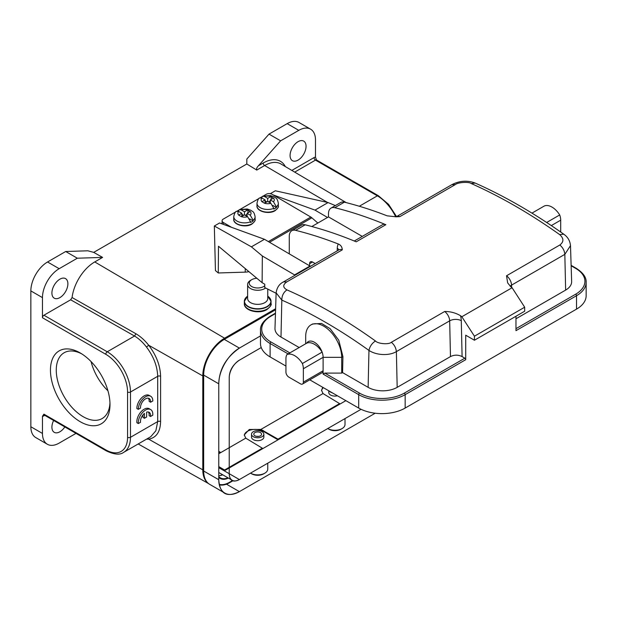 <?xml version="1.0" encoding="UTF-8"?>
<svg xmlns="http://www.w3.org/2000/svg" width="617" height="617" viewBox="0 0 617 617"><rect width="100%" height="100%" fill="white"/><g stroke="black" fill="none" stroke-linecap="round" stroke-linejoin="round"><path stroke-width="0.93" d="M327.488 202.438L264.647 165.518L256.765 170.068L246.8 163.999L93.722 252.376L102.599 257.405L94.748 261.932A32.408 18.711 120 0 0 72.089 297.541L70.654 299.793L134.529 336.026L135.948 333.766C140.553 336.512 144.794 340.337 148.689 345.235C156.34 355.315 160.312 365.673 160.59 376.301A2.052 1.188 0 0 0 157.697 376.308L130.472 392.026A2.052 1.188 180 0 1 127.565 392.026A30.804 17.785 60 0 0 105.785 354.297L42.465 317.74L42.465 297.618A23.616 13.636 -60 0 1 59.17 268.696L77.318 258.214L102.599 257.405M208.284 483.358A30.804 17.785 -60 0 1 202.792 469.838L202.792 375.93A30.804 17.785 -60 0 1 224.58 338.201L275.614 308.731M53.625 420.462A11.299 6.525 120 0 0 51.905 427.157A11.299 6.525 120 0 0 54.25 432.332A11.299 6.525 120 0 0 64.839 426.933M51.905 293.006A11.299 6.525 120 0 0 54.25 298.181A11.299 6.525 120 0 0 62.949 295.15A11.299 6.525 120 0 0 67.885 283.781A11.299 6.525 120 0 0 65.541 278.614A11.299 6.525 120 0 0 56.841 281.637A11.299 6.525 120 0 0 51.905 293.006M395.705 216.814A32.863 18.973 -120 0 0 377.349 195.836A2.052 1.188 -60 0 1 378.375 195.728L316.513 160.011L315.488 157.212A4.111 2.368 120 0 0 314.038 157.597A2.052 1.188 60 0 0 315.488 160.112L294.702 172.12M322.76 387.322L321.534 390.283L323.015 393.553L339.597 403.603L278.02 439.15L278.02 439.821L263.204 431.268A11.091 6.401 180 0 0 251.505 429.794A11.091 6.401 180 0 0 244.301 435.317M321.565 390.715A11.091 6.401 180 0 1 323.362 387.669M148.666 345.242L146.491 347.07C142.859 342.312 138.871 338.633 134.529 336.026L107.235 351.783A32.863 18.973 60 0 1 130.472 392.026L130.472 437.306A32.863 18.973 60 0 1 123.67 452.346C119.999 455.13 114.184 454.621 106.209 450.819A2.052 1.188 -60 0 1 105.785 449.878L43.923 414.161L42.465 416.228A4.111 2.368 120 0 0 43.923 415.843A2.052 1.188 -120 0 1 44.177 415.033M146.645 412.141A7.173 4.142 -60 0 1 149.121 412.287A7.173 4.142 -60 0 1 150.548 416.49L152.761 415.21A10.265 5.931 120 0 0 150.679 409.565A10.265 5.931 120 0 0 142.404 412.719A10.265 5.931 120 0 0 138.331 423.547L140.522 422.283A7.173 4.142 -60 0 1 144.44 413.405L144.44 418.287L146.645 417.007L146.645 412.141M148.319 411.994A7.173 4.142 120 0 1 149.09 415.657L150.548 416.49M150.679 409.565L149.229 408.732A10.265 5.931 120 0 0 140.954 411.878A10.265 5.931 120 0 0 136.874 422.707L138.331 423.547M142.99 414.902L142.99 417.447L144.44 418.287M138.301 409.341L140.491 408.076A7.173 4.142 -60 0 1 143.422 400.61A7.173 4.142 -60 0 1 149.129 398.489A7.173 4.142 -60 0 1 150.602 402.238L152.823 400.957A10.265 5.931 120 0 0 150.695 396.253A10.265 5.931 120 0 0 142.782 399.006A10.265 5.931 120 0 0 138.301 409.341L136.843 408.5A10.265 5.931 120 0 1 141.324 398.166A10.265 5.931 120 0 1 149.237 395.42L150.695 396.253M148.335 398.204A7.173 4.142 120 0 1 149.152 401.397L150.602 402.238M70.654 299.793L43.923 315.225A2.052 1.188 120 0 0 42.465 317.74M148.026 438.278L148.689 439.142L146.499 439.165M127.565 392.026L127.565 437.306A2.052 1.188 0 0 0 130.472 437.306L157.697 421.581L155.862 430.774L150.81 436.62M202.792 469.838L148.689 439.142C156.34 437.738 160.312 431.885 160.59 421.573L160.59 376.301M146.491 347.07C153.633 356.564 157.366 366.313 157.697 376.308L157.697 421.581A2.052 1.188 180 0 1 160.59 421.573M223.67 470.486A15.61 9.016 120 0 0 224.58 470.007L262.333 448.204L245.759 438.155L244.278 434.885L249.268 429.494L260.906 429.409L323.015 393.553M218.773 452.731L220.801 452.562L218.765 453.734M278.02 439.15L260.906 429.409M262.333 448.875L262.333 448.204M263.852 434.198L263.852 437.137A6.162 3.555 180 0 1 260.042 440.422A6.162 3.555 180 0 1 253.332 439.651A6.162 3.555 180 0 1 251.528 437.137L251.528 434.198A6.162 3.555 180 0 1 253.332 431.684A6.162 3.555 180 0 1 260.042 430.913A6.162 3.555 180 0 1 263.852 434.198A6.162 3.555 180 0 1 262.048 436.713A6.162 3.555 180 0 1 255.33 437.484A6.162 3.555 180 0 1 251.528 434.198M339.597 404.266L339.597 403.603M337.43 395.79A6.162 3.555 180 0 1 330.589 395.05A6.162 3.555 180 0 1 328.784 392.535L328.784 390.8M222.49 474.666A18.687 10.79 -60 0 1 219.343 475.692M218.765 477.404A18.834 10.875 120 0 0 219.984 478.36A18.834 10.875 120 0 0 228.406 478.082M232.455 480.597L229.516 482.293A24.711 14.268 -60 0 1 219.205 484.36M290.075 155.507A11.299 6.525 120 0 0 292.412 160.675A11.299 6.525 120 0 0 301.119 157.651A11.299 6.525 120 0 0 306.047 146.283A11.299 6.525 120 0 0 303.711 141.108A11.299 6.525 120 0 0 295.003 144.139A11.299 6.525 120 0 0 290.075 155.507M310.598 129.177L298.975 122.475A23.616 13.636 120 0 0 287.167 123.639L269.012 134.12L280.635 140.83L298.79 130.349A23.616 13.636 -60 0 1 310.598 129.177A23.616 13.636 -60 0 1 315.488 139.99L315.488 157.212M269.012 134.12L246.854 159.001L246.8 163.999M75.991 433.373L59.17 443.091A23.616 13.636 -60 0 1 47.362 444.263L35.74 437.553A23.616 13.636 120 0 1 30.85 426.74L30.85 290.908A23.616 13.636 120 0 1 47.548 261.986L65.703 251.505L77.318 258.214M93.722 252.376L87.861 250.795L65.703 251.505M256.765 170.068C256.248 168.881 256.795 167.454 258.407 165.788L280.635 140.83M47.362 444.263A23.616 13.636 -60 0 1 42.465 433.45L42.465 416.228M80.225 421.712A42.103 24.31 60 0 1 50.455 370.146A42.103 24.31 60 0 1 80.225 352.955A42.103 24.31 60 0 1 109.996 404.521A42.103 24.31 60 0 1 80.225 421.712M81.714 353.857A37.992 21.934 -120 0 0 64.129 352.754A37.992 21.934 -120 0 0 58.306 383.196A37.992 21.934 -120 0 0 83.133 416.676A37.992 21.934 -120 0 0 102.129 418.557A37.992 21.934 -120 0 0 109.957 402.778M107.952 390.816A37.992 21.934 60 0 1 91.069 361.577M546.654 222.482L559.712 214.947A12.325 7.111 60 0 1 560.699 220.169L560.699 232.023M531.954 213.127L544.256 206.024A16.428 9.486 60 0 1 559.712 214.947M354.281 241.016L382.54 224.704A8.214 4.743 60 0 1 385.841 224.704A533.397 307.96 60 0 0 334.807 207.698A12.325 7.111 -120 0 0 331.036 208.083A12.325 7.111 -120 0 0 328.483 213.721L328.483 216.899L362.264 236.404M331.036 208.083L340.623 202.546A12.325 7.111 60 0 1 344.394 202.168A533.397 307.96 -120 0 1 387.114 215.827L396.037 216.806L399.785 216.66L455.253 184.63C457.691 182.37 468.65 181.545 471.187 183.511C500.595 196.592 530.096 213.621 559.681 234.614C563.892 238.386 563.946 241.856 559.835 245.011M328.483 216.899L311.816 226.524M385.841 224.704L356.217 241.81A533.397 307.96 -120 0 0 305.184 224.804A12.325 7.111 60 0 0 301.412 225.182L291.826 230.719A12.325 7.111 -120 0 0 289.273 236.357L289.273 253.865M283.488 281.892C279.324 283.959 276.871 287.607 276.131 292.844L274.981 328.445A20.538 11.854 0 0 0 280.997 337.052L281.822 300.117L276.123 292.836M306.672 343.199A12.325 7.111 60 0 1 314.4 342.25A12.325 7.111 60 0 1 322.12 352.114A16.428 9.486 -120 0 0 306.672 343.199L286.92 354.598A12.325 7.111 60 0 0 285.933 358.678L285.933 372.097A4.111 2.368 -120 0 0 288.841 377.126L300.456 383.836A4.111 2.368 -120 0 0 302.507 384.036L322.259 372.637A4.111 2.368 60 0 0 323.115 370.755L323.115 374.11L324.851 373.1L341.702 373.1L342.574 372.599L368.133 387.353A20.538 11.854 0 0 0 397.178 387.353L396.376 351.621C389.196 355.94 376.509 355.431 368.958 350.425C340.006 329.655 310.96 312.888 281.822 300.117C281.846 295.697 283.55 292.281 286.951 289.882C282.733 287.476 282.686 284.815 286.797 281.892L342.273 249.862C342.15 247.024 340.831 245.072 338.317 244A533.397 307.96 60 0 0 295.605 230.334A12.325 7.111 -120 0 0 291.826 230.719M396.376 351.621C396.014 347.911 394.34 344.795 391.371 342.273C388.934 344.726 377.982 343.9 375.445 340.977C346.037 319.891 316.536 302.854 286.951 289.89M324.851 373.1L359.564 393.137A31.629 18.263 0 0 0 404.289 393.137L464.848 358.176A1.234 0.71 60 0 1 465.719 359.688L465.719 335.201L474.434 340.237L524.681 311.223L524.681 307.204L474.434 336.211L461.84 316.745L512.087 287.73A533.397 307.96 -120 0 0 510.745 286.697L507.644 282.864L506.534 275.776L559.835 245.003C562.812 247.525 564.478 250.649 564.833 254.358L511.539 285.131A8.214 4.62 -1.3 0 0 510.143 286.195M474.434 340.237L474.434 336.211M515.966 328.668L575.653 294.209A1.234 0.71 60 0 1 576.525 295.713L515.966 330.673L515.966 316.259M576.525 309.132L576.525 295.713A32.863 18.973 0 0 0 586.15 282.301L586.15 295.713A32.863 18.973 180 0 1 576.525 309.132L405.161 408.068A32.863 18.973 180 0 1 358.693 408.068L309.796 379.833M303.363 382.154L323.115 370.755L323.115 357.336A12.325 7.111 -120 0 0 322.12 352.114L302.376 363.521A12.325 7.111 60 0 1 303.363 368.742L303.363 382.154A4.111 2.368 -120 0 1 302.507 384.036M341.702 373.1L341.702 357.336A25.467 14.7 -120 0 0 330.581 331.707A25.467 14.7 -120 0 0 310.96 324.889A25.467 14.7 -120 0 0 305.685 336.543L305.685 343.762M286.92 354.598A16.428 9.486 60 0 1 302.376 363.521M285.933 366.058L270.107 356.919A32.863 18.973 180 0 1 260.482 343.507L260.482 330.087A32.863 18.973 0 0 0 270.107 343.507L270.107 356.919M524.681 307.204L512.087 287.73M464.848 358.176L462.094 356.587C458.23 354.698 454.351 354.698 450.472 356.587L397.178 387.353M391.371 342.265L444.672 311.492C450.364 311.454 455.639 312.858 460.498 315.703A533.397 307.96 60 0 1 461.84 316.745M570.501 245.936L571.643 281.491A20.538 11.854 0 0 1 565.635 290.098L515.966 318.773M570.494 245.62L564.833 254.358L565.635 290.098M309.603 265.811L309.603 263.683A4.111 2.368 60 0 1 310.459 261.809A4.111 2.368 60 0 1 312.51 262.009L315.21 263.567M299.16 347.533L280.997 337.052M342.574 372.599L342.929 356.626L338.787 340.252L330.149 328.691L321.55 323.447L312.51 324.002L310.96 324.889M235.771 211.886L223.285 219.089A4.111 2.391 0.4 0 0 222.081 220.763A4.111 2.391 0.4 0 0 223.285 222.475L231.576 227.341M268.356 241.579L310.821 217.061L272.082 194.301A4.111 2.391 0.4 0 0 266.274 194.27L263.459 195.898M310.821 217.061A6.162 3.555 60 0 1 311.878 217.824L317.84 223.045M261.924 196.784L260.443 197.641M259.001 198.473L240.221 209.31M238.686 210.196L237.206 211.053M256.703 436.381A3.903 2.252 180 0 1 258.67 436.381M254.929 432.61A3.903 2.252 0 0 0 253.788 434.198A3.903 2.252 0 0 0 256.194 436.281A3.903 2.252 0 0 0 260.451 435.795A3.903 2.252 0 0 0 261.593 434.198A3.903 2.252 0 0 0 259.179 432.116A3.903 2.252 0 0 0 254.929 432.61M250.502 473.146A10.065 5.808 0 0 0 250.571 473.185L251.736 473.856A8.422 4.859 0 0 0 263.644 473.856L264.801 473.185A10.065 5.808 0 0 0 267.755 469.082L267.755 463.19M250.571 473.185A10.065 5.808 0 0 0 264.801 473.185L263.644 473.856M203.664 471.01L218.765 479.725A29.161 16.836 120 0 0 224.812 493.083L209.703 484.36A29.161 16.836 -60 0 1 203.664 471.01L203.664 375.09A29.161 16.836 -60 0 1 224.287 339.373L275.583 309.757M224.812 493.083A29.161 16.836 120 0 0 239.388 491.633L226.47 484.175M224.287 339.373L239.388 348.096A29.161 16.836 120 0 0 218.765 383.813L203.664 375.09M232.917 480.782L229.663 482.664A25.467 14.7 -60 0 1 219.313 484.862M218.765 476.501A18.487 10.674 120 0 0 220.416 477.874A18.487 10.674 120 0 0 227.951 477.82M222.722 474.805A18.487 10.674 -60 0 1 218.765 475.722M361.068 409.31L239.388 479.563C232.979 482.756 229.593 480.797 229.223 473.694L239.381 479.563A14.376 8.299 -60 0 1 232.2 480.273A14.376 8.299 -60 0 1 229.223 473.694L229.223 377.774A14.376 8.299 -60 0 1 239.381 360.174L261.238 347.556M224.287 470.84L345.859 400.657M239.388 348.096L260.482 335.918M375.205 413.22L239.388 491.633C226.624 497.842 219.752 493.87 218.765 479.733L218.765 383.813C219.266 369.151 226.262 357.174 239.735 347.895M229.223 377.774C229.354 370.624 232.74 364.755 239.381 360.174M248.929 271.665A11.708 6.818 -179.6 0 1 245.227 272.136L218.279 272.969L215.441 270.601L214.338 225.999L219.567 222.976L264.469 239.296L309.965 266.02A19.721 11.384 60 0 1 310.166 266.482M218.279 272.969L218.48 246.252L262.132 282.686L264.778 284.236L264.747 287.576L276.115 293.276M262.132 282.686L262.333 255.97L251.397 246.839L214.338 225.999M270.308 193.684L275.329 190.784L328.074 202.569L315.002 210.112L273.061 194.872M221.418 223.647L222.066 223.277M327.511 217.462L315.002 210.112M335.363 205.584L328.074 202.569M251.397 246.839L264.469 239.296M309.965 266.02L294.571 274.904L262.333 255.97M294.772 275.367A19.721 11.384 -120 0 0 294.571 274.904M265.58 288.062A10.065 5.808 180 0 1 264.801 288.563A10.065 5.808 180 0 1 253.834 289.828A10.065 5.808 180 0 1 247.625 284.46L247.625 298.543A10.065 5.808 0 0 0 253.834 303.911A10.065 5.808 0 0 0 264.801 302.654A10.065 5.808 0 0 0 267.755 298.543L267.755 289.311M264.762 285.748A8.422 4.859 180 0 1 263.644 286.55A8.422 4.859 180 0 1 251.736 286.55A8.422 4.859 180 0 1 251.736 279.678L250.571 280.349A10.065 5.808 180 0 0 247.625 284.46M250.571 280.349L251.736 279.678A8.422 4.859 180 0 1 256.857 278.275M332.231 392.79A6.162 3.555 180 0 1 329.416 391.163M327.758 428.545A10.065 5.808 0 0 0 327.828 428.584L328.992 429.255A8.422 4.859 0 0 0 340.9 429.255L342.065 428.584A10.065 5.808 0 0 0 345.011 424.473L345.011 418.581M327.828 428.584A10.065 5.808 0 0 0 342.065 428.584L340.9 429.255M278.329 205.993L278.352 203.325A10.682 6.216 -179.6 0 1 276.416 206.857L276.408 207.528A10.682 6.216 -179.6 0 1 275.221 208.345A10.682 6.216 -179.6 0 1 273.801 209.032L273.801 208.369A10.682 6.216 -179.6 0 1 262.726 208.731A10.682 6.216 -179.6 0 1 256.996 203.163L256.973 205.831A10.682 6.216 0.4 0 0 263.544 211.631A10.682 6.216 0.4 0 0 275.205 210.351A10.682 6.216 0.4 0 0 275.336 210.266A10.682 6.216 0.4 0 0 278.329 205.993C278.853 206.818 277.797 208.369 275.167 210.636C268.95 214.77 256.279 211.369 256.973 205.831M270.308 200.864L268.511 201.906M266.853 201.913L265.079 200.864M276.408 207.528L272.899 205.461M270.292 202.947L270.315 199.916L273.462 201.767L276.416 206.857M270.848 196.561L267.701 198.381L264.546 196.53A6.571 3.825 -179.6 0 1 270.848 196.561L273.462 198.096A6.571 3.825 -179.6 0 1 273.462 201.767M264.546 196.53L262.611 196.237L261.554 197.849M271.156 199.43L271.179 196.391M270.315 199.916L273.462 198.096M267.678 201.443L267.701 198.381M270.848 203.278A6.571 3.825 -179.6 0 1 264.546 203.248L267.701 201.427L270.848 203.278L273.801 208.369M264.546 203.248L261.932 201.713A6.571 3.825 -179.6 0 1 261.932 198.042L259.587 197.98M265.063 202.947L265.086 199.893L261.932 201.713M265.086 199.893L261.932 198.042M255.099 219.413L255.114 216.737A10.682 6.216 -179.6 0 1 253.178 220.269L253.178 220.94A10.682 6.216 -179.6 0 1 251.983 221.758A10.682 6.216 -179.6 0 1 250.564 222.452L250.564 221.781A10.682 6.216 -179.6 0 1 239.489 222.143A10.682 6.216 -179.6 0 1 233.758 216.575L233.735 219.251A10.682 6.216 0.4 0 0 240.306 225.051A10.682 6.216 0.4 0 0 251.967 223.763A10.682 6.216 0.4 0 0 252.106 223.686A10.682 6.216 0.4 0 0 255.099 219.413C255.615 220.238 254.566 221.781 251.937 224.056C245.713 228.182 233.041 224.789 233.735 219.251M247.07 214.284L245.273 215.318M243.622 215.325L241.841 214.284M253.178 220.94L249.661 218.873M247.055 216.366L247.078 213.328L250.232 215.186L253.178 220.269M247.618 209.973L244.463 211.793L241.309 209.942A6.571 3.825 -179.6 0 1 247.618 209.973L250.232 211.508A6.571 3.825 -179.6 0 1 250.232 215.186M241.309 209.942L239.381 209.657L238.316 211.261M247.926 212.842L247.949 209.803M247.078 213.328L250.232 211.508M244.44 214.855L244.463 211.793M247.618 216.69A6.571 3.825 -179.6 0 1 241.309 216.66L244.463 214.839L247.618 216.69L250.564 221.781M241.309 216.66L238.694 215.125A6.571 3.825 -179.6 0 1 238.694 211.454L236.357 211.392M241.825 216.366L241.849 213.305L238.694 215.125M241.849 213.305L238.694 211.454M94.748 261.932L224.58 338.201M316.513 160.011A2.052 1.188 120 0 0 315.488 160.112L377.349 195.836L359.31 206.248M346.291 202.646L280.943 163.975A32.392 18.703 120 0 0 264.647 165.518A2.052 1.188 60 0 1 263.204 163.011A34.444 19.891 120 0 1 285.309 166.559M105.785 354.297A2.052 1.188 -60 0 1 107.235 351.783L43.923 315.225M43.923 414.161A2.052 1.188 120 0 0 44.347 415.102L44.347 414.902M127.565 437.306A30.804 17.785 60 0 1 105.785 449.878M202.792 375.93L148.689 345.235M218.765 466.591L224.58 470.007M245.759 438.155L220.801 452.562L218.765 451.305M263.204 430.45L263.204 431.268M298.79 130.349L287.167 123.639M47.548 261.986L59.17 268.696M291.833 170.415L314.038 157.597M258.407 165.788L263.204 163.011M135.948 333.766L72.089 297.541M42.465 297.618L30.85 290.908M30.85 426.74L42.465 433.45M44.771 415.349L43.923 415.843M551.32 225.583L560.699 220.169M334.807 207.698L344.394 202.168M283.535 281.946L286.797 281.892M368.133 387.353L368.958 350.425C369.776 346.469 371.943 343.322 375.445 340.977M444.672 311.492A8.214 4.743 60 0 1 449.67 320.848L396.407 351.597M275.46 313.583L270.979 316.174A1.234 0.71 -120 0 0 270.362 316.112C263.513 320.539 260.22 325.198 260.482 330.087M404.289 393.137A1.234 0.71 60 0 1 405.161 394.649L465.719 359.688M359.564 393.137A1.234 0.71 120 0 0 358.693 394.649A32.863 18.973 0 0 0 405.161 394.649L405.161 408.068M323.115 374.11L358.693 394.649L358.693 408.068M303.363 368.742L323.115 357.336L341.702 357.336L342.929 356.626M270.979 316.174A31.629 18.263 0 0 0 270.979 341.995A1.234 0.71 120 0 0 270.107 343.507L288.124 353.903M270.979 341.995L289.859 352.901M575.653 294.209A31.629 18.263 0 0 0 575.653 268.38A1.234 0.71 -60 0 1 576.27 268.318L571.126 265.349M511.586 287.345L511.539 285.131A8.214 4.743 -120 0 0 506.534 275.776M460.498 315.703A16.428 9.486 60 0 1 461.285 320.67L462.094 356.587M450.472 356.587L449.67 320.848A8.214 4.62 178.7 0 1 461.285 320.67M399.785 216.66A8.214 4.743 -120 0 0 396.476 216.652L451.952 184.622C459.611 180.688 467.354 180.164 475.198 183.064C504.691 196.183 534.214 213.22 563.753 234.182L559.681 234.607M475.19 183.064L471.187 183.519M452.006 184.691L455.192 184.606M337.214 250.864L337.275 248.281A14.376 8.299 60 0 1 338.317 244M338.856 249.916A6.162 3.648 1.3 0 0 337.275 248.281M283.496 281.884L338.972 249.854A8.214 4.743 60 0 1 342.273 249.862M295.605 230.334L305.184 224.804M312.51 262.009L309.603 263.683M575.653 268.38L571.141 265.773M223.285 222.475L223.277 224.326M311.878 217.824L269.536 242.273M229.269 482.44L229.663 482.664M229.223 473.694L218.765 467.655M245.25 268.596L245.227 272.136M244.34 303.572A13.35 7.705 0 0 0 252.577 310.69A13.35 7.705 0 0 0 267.13 309.024A13.35 7.705 0 0 0 271.04 303.572C271.804 304.698 270.416 306.703 266.876 309.587C259.109 314.493 243.738 310.667 244.34 303.572L244.34 301.366A13.35 7.705 180 0 1 244.98 298.998M267.045 306.526A13.227 7.635 0 0 0 267.107 306.487A13.227 7.635 0 0 0 267.755 296.168L271.04 301.366A13.35 7.705 180 0 1 267.13 306.811A13.35 7.705 180 0 1 252.577 308.485A13.35 7.705 180 0 1 244.34 301.366L247.625 296.168A13.227 7.635 0 0 0 248.713 306.734A13.227 7.635 0 0 0 267.045 306.526M270.393 298.998A13.35 7.705 180 0 1 271.04 301.366L271.04 303.572M396.561 216.606L388.571 204.358L378.375 195.728M106.209 450.819L44.347 415.102M150.818 436.674L123.67 452.346M208.592 483.612L138.193 443.962M275.475 313.158L270.362 316.112M586.15 282.301C586.443 277.449 583.15 272.791 576.27 268.318M563.745 234.175C567.848 237.028 570.1 240.915 570.501 245.836M396.476 216.652L396.037 216.806M222.058 223.886L222.081 220.763M220.416 477.874L218.765 476.926M231.12 479.648L218.765 472.514M278.352 203.325C277.072 197.178 275.753 198.481 274.071 196.831L270.447 195.574L262.595 196.191M259.564 197.949C258.577 198.227 257.721 199.962 256.996 203.163M255.114 216.737C253.834 210.598 252.515 211.901 250.834 210.25L247.209 208.986L239.357 209.603M236.326 211.361C235.339 211.639 234.483 213.382 233.758 216.575"/></g></svg>
